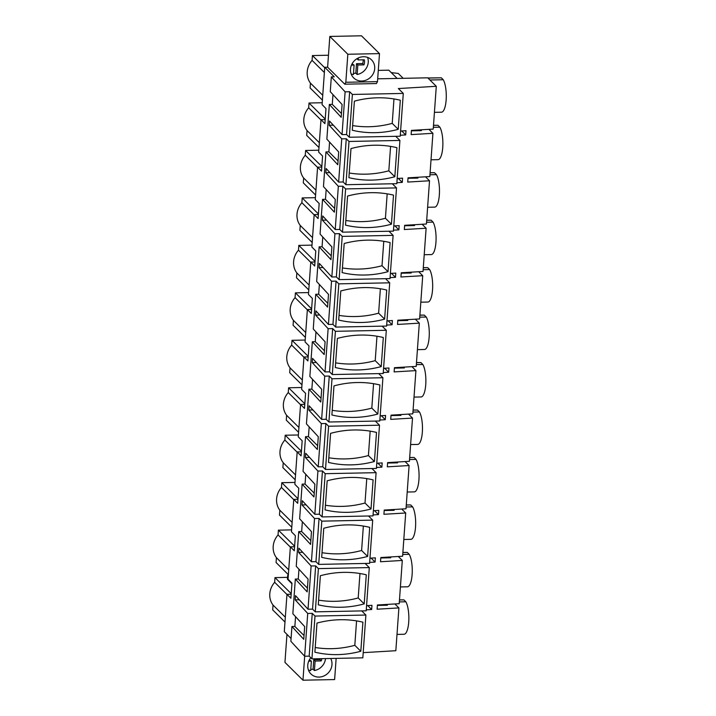 <?xml version="1.0" encoding="UTF-8"?>
<svg xmlns="http://www.w3.org/2000/svg" width="716" height="716" viewBox="0 0 716 716"><rect width="100%" height="100%" fill="white"/><g stroke="black" fill="none" stroke-linecap="round" stroke-linejoin="round"><path stroke-width="1.07" d="M363.2 652.652L395.832 650.71L398.901 607.911L377.117 609.209L377.421 604.984L399.206 603.695L402.303 560.449L380.518 561.747L380.822 557.522L402.607 556.234L405.704 512.996L383.919 514.285L384.224 510.069L406.008 508.772L409.105 465.534L387.32 466.832L387.625 462.608L409.409 461.31L412.514 418.072L390.73 419.37L390.873 417.258L391.025 415.146L412.81 413.848L415.915 370.611L394.131 371.908L394.435 367.684L416.211 366.395L419.316 323.149L397.532 324.446L397.836 320.222L419.621 318.933L422.717 275.696L400.933 276.985L401.237 272.769L423.022 271.471L426.118 228.234L404.334 229.532L404.638 225.307L426.423 224.01L429.519 180.772L407.735 182.07L408.039 177.845L429.824 176.548L432.92 133.31L411.136 134.608L411.44 130.384L433.225 129.095L436.295 86.296L398.356 88.551L403.287 93.429L400.217 136.219L349.319 137.248L346.571 134.527L342.042 134.617L329.512 121.049L329.217 125.264L341.738 138.841L338.641 182.079L326.111 168.502L325.807 172.726L338.337 186.303L335.24 229.541L322.71 215.964L322.406 220.188L334.936 233.756L331.839 276.994L319.309 263.425L319.005 267.65L331.535 281.218L328.429 324.455L315.908 310.887L315.604 315.112L328.134 328.68L325.028 371.917L312.507 358.349L312.203 362.565L324.733 376.142L321.627 419.379L309.106 405.802L308.802 410.026L321.323 423.603L318.226 466.841L305.705 453.264L305.401 457.488L317.922 471.056L314.825 514.294L302.295 500.726L302 504.95L314.521 518.518L311.424 561.756L298.894 548.188L298.742 550.3L298.599 552.403L311.12 565.98L308.023 609.218L295.493 595.649L295.189 599.865L307.719 613.442L304.649 656.232L290.866 641.303L291.931 626.509L303.763 639.325L304.676 626.563L292.844 613.737L295.332 579.047L307.164 591.872L308.077 579.101L296.245 566.284L298.733 531.585L310.565 544.411L311.478 531.639L299.646 518.823L302.134 484.132L313.966 496.949L314.879 484.177L303.047 471.361L305.535 436.671L317.367 449.487L318.28 436.724L306.448 423.899L308.936 389.209L320.768 402.025L321.69 389.262L309.858 376.437L312.337 341.747L324.169 354.572L325.091 341.8L313.259 328.984L315.738 294.285L327.579 307.11L328.492 294.339L316.66 281.522L319.148 246.832L330.98 259.648L331.893 246.886L320.061 234.06L322.549 199.37L334.381 212.187L335.294 199.424L323.462 186.599L325.95 151.908L337.782 164.734L338.695 151.962L326.863 139.137L329.351 104.447L341.183 117.272L342.096 104.5L330.264 91.684L331.329 76.889L334.256 76.827L324.751 67.259L322.075 104.634L325.986 108.572L324.903 123.644L320.992 119.706L318.665 152.096L322.585 156.034L321.502 171.106L317.591 167.168L315.264 199.549L319.175 203.496L318.101 218.568L314.19 214.621L311.863 247.011L315.774 250.949L314.7 266.021L310.78 262.083L308.462 294.473L312.373 298.411L311.299 313.483L307.379 309.545L305.061 341.935L308.972 345.873L308.435 353.409L307.889 360.945L303.978 357.007L301.66 389.397L305.571 393.335L305.034 400.87L304.488 408.406L300.577 404.468L298.259 436.85L302.17 440.788L301.633 448.332L301.087 455.868L297.176 451.921L294.858 484.311L298.769 488.249L297.686 503.321L293.775 499.383L291.457 531.773L295.368 535.711L294.285 550.783L290.374 546.845L288.047 579.235L291.967 583.173L290.884 598.245L286.973 594.307L284.288 631.673L291.072 638.502M400.593 131.028L405.99 130.706L405.686 134.93L400.289 135.252M402.285 182.392L402.589 178.168L397.183 178.49L398.347 178.49L402.285 182.392L396.888 182.714M394.946 225.88L398.884 229.854L399.188 225.63L393.782 225.952M398.884 229.854L393.487 230.176M395.483 277.316L395.787 273.091L390.381 273.414L391.536 273.414L395.483 277.316L390.077 277.629M388.144 320.804L392.082 324.769L392.386 320.553L386.98 320.875M392.082 324.769L386.676 325.091M388.681 372.231L388.985 368.006L383.579 368.328L384.734 368.328L388.681 372.231L383.275 372.553M381.342 415.719L385.28 419.692L385.584 415.468L380.178 415.79M385.28 419.692L379.874 420.015M381.879 467.154L382.174 462.93L376.777 463.252L377.932 463.252L381.879 467.154L376.473 467.476M378.478 514.607L378.773 510.392L373.376 510.714L374.531 510.714L378.478 514.607L373.072 514.929M371.13 558.104L375.068 562.069L375.372 557.853L369.975 558.167M375.068 562.069L369.671 562.391M367.729 605.566L371.667 609.531L371.971 605.306L366.574 605.629M371.667 609.531L366.27 609.853M327.615 67.206L329.816 36.435L361.473 35.8L379.489 53.611L377.484 81.642L376.455 83.557L344.79 84.193L327.615 67.206L324.751 67.259M403.287 93.429L352.388 94.449L349.641 91.729L345.112 91.818L331.329 76.889M436.295 86.296L427.721 77.82L377.681 78.823M352.388 94.449L349.319 137.248M398.23 129.319A97.26 88.712 134.7 0 1 352.299 130.24L354.384 101.162A97.26 88.712 134.7 0 1 400.316 100.231L398.23 129.319L392.225 123.376L393.97 98.951M401.748 130.965L405.686 134.93M345.112 91.818L342.042 134.617M349.641 91.729L346.571 134.527M377.484 81.642L345.828 82.277L344.79 84.193M379.489 53.611L347.833 54.255L345.828 82.277M347.833 54.255L329.816 36.435M352.63 125.577A97.26 88.712 134.7 0 0 392.225 123.376M401.748 131.028L400.584 131.055M333.334 125.184L329.217 125.264M421.411 129.793L421.348 130.634L411.405 130.84M403.189 78.312L398.257 73.435L391.267 72.62M429.922 79.995L443.258 79.736A17.238 5.155 88.8 0 1 446.202 99.068A17.238 5.155 88.8 0 1 441.477 112.197L434.424 112.34M427.98 78.08L441.316 77.811L443.258 79.736M397.147 78.438L388.806 70.186L378.29 70.392M322.737 95.282L310.449 83.119L310.1 87.943L322.397 100.097M324.375 72.531L312.078 60.377L312.418 55.553L324.715 67.716M310.449 83.119A18.732 17.086 -45.3 0 1 312.078 60.377M312.418 55.553L328.474 55.23M329.351 104.447L332.278 104.393L341.451 113.468M372.794 74.491A12.682 11.572 -45.3 0 1 353.668 77.901A12.682 11.572 -45.3 0 1 352.388 63.277A12.682 11.572 -45.3 0 1 371.515 59.858A12.682 11.572 -45.3 0 1 372.794 74.491M427.891 77.99L441.316 77.811M361.714 610.909L365.894 615.044L362.824 657.843L311.925 658.863L309.178 656.142L304.649 656.232M365.894 615.044L314.995 616.064L311.925 658.863M360.819 651.256A97.26 88.712 134.7 0 1 314.888 652.178L316.973 623.09A97.26 88.712 134.7 0 1 362.905 622.168L360.819 651.256L354.814 645.313L356.559 620.888M367.729 605.629L366.565 605.655M299.315 599.784L295.189 599.865M307.719 613.442L312.248 613.352L309.178 656.142M314.995 616.064L312.248 613.352M315.219 647.515A97.26 88.712 134.7 0 0 354.814 645.313M291.17 594.217L286.973 594.307M304.685 656.232L302.966 680.2L284.95 662.389L286.964 634.358M291.931 626.509L294.858 626.446L304.031 635.531M398.901 607.911L394.892 603.946M336.144 658.38L334.623 679.565L302.966 680.2M387.392 604.394L387.329 605.235L377.386 605.441M285.326 617.21L273.029 605.056L272.689 609.871L284.986 622.034M286.955 594.468L274.667 582.305L274.998 577.615L291.215 593.645M273.029 605.056A18.732 17.086 -45.3 0 1 274.667 582.305M295.332 579.047L298.259 578.993L307.433 588.069M399.331 601.923L405.838 601.789A17.238 5.155 88.8 0 1 408.782 621.13A17.238 5.155 88.8 0 1 404.048 634.26L397.004 634.403M399.474 599.954L403.896 599.874L405.838 601.789M330.694 658.487A12.682 11.572 -45.3 0 1 330.908 658.899A12.682 11.572 -45.3 0 1 326.585 674.391A12.682 11.572 -45.3 0 1 310.941 673.953A12.682 11.572 -45.3 0 1 308.829 670.973A12.682 11.572 -45.3 0 1 310.789 657.736M288.288 575.95L287.689 575.36L288.333 575.351M399.483 599.865L403.896 599.874M291.922 583.773L287.429 579.19L287.689 575.36M274.998 577.615L287.555 577.356M395.733 136.309L399.913 140.443L396.816 183.681L345.918 184.71L343.17 181.989L338.641 182.079M345.918 184.71L349.014 141.464L399.913 140.443M394.829 176.745A97.26 88.712 134.7 0 1 348.898 177.675L350.983 148.588A97.26 88.712 134.7 0 1 396.915 147.666L394.829 176.745L388.824 170.802L390.578 146.386M341.738 138.841L346.267 138.752L343.17 181.989M349.014 141.464L346.267 138.752M349.238 173.012A97.26 88.712 134.7 0 0 388.824 170.802M329.933 172.645L325.807 172.726M432.92 133.31L428.911 129.345M325.95 151.908L328.877 151.846L338.05 160.93M418.01 177.255L417.947 178.096L408.004 178.293M433.35 127.323L439.857 127.188A17.238 5.155 88.8 0 1 442.801 146.529A17.238 5.155 88.8 0 1 438.076 159.659L431.023 159.802M433.493 125.363L437.915 125.273L439.857 127.188M433.502 125.264L437.915 125.273M320.974 119.966L308.677 107.803L309.017 103.014L325.234 119.044M319.345 142.708L307.048 130.545A18.732 17.086 -45.3 0 1 308.677 107.803M318.996 147.559L306.699 135.396L307.048 130.545M325.189 119.617L320.992 119.706M309.017 103.014L322.209 102.746M392.332 183.77L396.512 187.905L393.415 231.143L342.517 232.163L339.769 229.451L335.24 229.541M342.517 232.163L345.613 188.926L396.512 187.905M391.428 224.206A97.26 88.712 134.7 0 1 345.497 225.137L347.582 196.05A97.26 88.712 134.7 0 1 393.514 195.128L391.428 224.206L385.423 218.264L387.177 193.848M338.337 186.303L342.866 186.205L339.769 229.451M345.613 188.926L342.866 186.205M345.828 220.465A97.26 88.712 134.7 0 0 385.423 218.264M394.937 225.952L393.782 225.979M326.532 220.107L322.406 220.188M429.519 180.772L425.51 176.807M322.549 199.37L325.476 199.308L334.649 208.392M414.609 224.717L414.546 225.558L404.603 225.755M429.949 174.785L436.456 174.65A17.238 5.155 88.8 0 1 439.4 193.991A17.238 5.155 88.8 0 1 434.666 207.121L427.622 207.264M430.092 172.816L434.514 172.726L436.456 174.65M430.101 172.726L434.514 172.726M317.573 167.419L305.276 155.265L305.616 150.476L321.833 166.506M315.935 190.17L303.647 178.007A18.732 17.086 -45.3 0 1 305.276 155.265M315.595 195.02L303.298 182.857L303.647 178.007M321.788 167.079L317.591 167.168M305.616 150.476L318.808 150.208M388.931 231.232L393.111 235.367L390.014 278.605L339.115 279.625L336.359 276.904L331.839 276.994M339.115 279.625L342.212 236.387L393.111 235.367M388.027 271.668A97.26 88.712 134.7 0 1 342.096 272.59L344.181 243.512A97.26 88.712 134.7 0 1 390.113 242.581L388.027 271.668L382.022 265.726L383.767 241.301M334.936 233.756L339.465 233.667L336.359 276.904M342.212 236.387L339.465 233.667M342.427 267.927A97.26 88.712 134.7 0 0 382.022 265.726M323.131 267.56L319.005 267.65M426.118 228.234L422.109 224.269M319.148 246.832L322.066 246.769L331.248 255.845M411.208 272.17L411.145 273.02L401.202 273.217M426.548 222.246L433.055 222.112A17.238 5.155 88.8 0 1 435.999 241.453A17.238 5.155 88.8 0 1 431.265 254.583L424.221 254.726M426.691 220.277L431.113 220.188L433.055 222.112M426.691 220.188L431.113 220.188M314.172 214.881L301.875 202.726L302.215 197.929L318.432 213.968M312.534 237.631L300.246 225.468A18.732 17.086 -45.3 0 1 301.875 202.726M312.185 242.482L299.897 230.319L300.246 225.468M318.387 214.54L314.19 214.621M302.215 197.929L315.398 197.67M385.53 278.694L389.71 282.82L386.613 326.066L335.715 327.087L332.958 324.366L328.429 324.455M335.715 327.087L338.811 283.849L389.71 282.82M384.626 319.13A97.26 88.712 134.7 0 1 338.695 320.052L340.78 290.965A97.26 88.712 134.7 0 1 386.712 290.043L384.626 319.13L378.621 313.187L380.366 288.763M331.535 281.218L336.064 281.128L332.958 324.366M338.811 283.849L336.064 281.128M339.026 315.389A97.26 88.712 134.7 0 0 378.621 313.187M388.135 320.875L386.98 320.893M319.73 315.022L315.604 315.112M422.717 275.696L418.708 271.731M315.738 294.285L318.665 294.231L327.847 303.307M407.798 319.631L407.744 320.473L397.801 320.679M423.147 269.699L429.654 269.574A17.238 5.155 88.8 0 1 432.598 288.906A17.238 5.155 88.8 0 1 427.864 302.045L420.82 302.179M423.29 267.739L427.712 267.65L429.654 269.574M423.29 267.65L427.712 267.65M310.762 262.342L298.474 250.179L298.814 245.391L315.022 261.43M309.133 285.084L296.836 272.93A18.732 17.086 -45.3 0 1 298.474 250.179M308.784 289.935L296.496 277.781L296.836 272.93M314.986 262.002L310.78 262.083M298.814 245.391L311.997 245.132M382.129 326.156L386.309 330.282L383.203 373.519L332.305 374.549L329.557 371.828L325.028 371.917M332.305 374.549L335.41 331.311L386.309 330.282M381.225 366.592A97.26 88.712 134.7 0 1 335.294 367.514L337.379 338.426A97.26 88.712 134.7 0 1 383.311 337.505L381.225 366.592L375.22 360.649L376.965 336.225M328.134 328.68L332.663 328.59L329.557 371.828M335.41 331.311L332.663 328.59M335.625 362.851A97.26 88.712 134.7 0 0 375.22 360.649M316.329 362.484L312.203 362.565M419.316 323.149L415.307 319.184M312.337 341.747L315.264 341.693L324.446 350.768M404.397 367.093L404.343 367.935L394.4 368.14M419.746 317.161L426.253 317.027A17.238 5.155 88.8 0 1 429.197 336.368A17.238 5.155 88.8 0 1 424.463 349.498L417.419 349.641M419.88 315.201L424.311 315.112L426.253 317.027M419.889 315.103L424.311 315.112M307.361 309.804L295.064 297.641L295.413 292.853L311.621 308.882M305.732 332.546L293.435 320.383A18.732 17.086 -45.3 0 1 295.064 297.641M305.383 337.397L293.086 325.243L293.435 320.383M311.585 309.464L307.379 309.545M295.413 292.853L308.596 292.584M378.728 373.609L382.908 377.744L379.802 420.981L328.904 422.01L326.156 419.29L321.627 419.379M328.904 422.01L332.009 378.764L382.908 377.744M377.824 414.045A97.26 88.712 134.7 0 1 331.893 414.976L333.978 385.888A97.26 88.712 134.7 0 1 379.91 384.966L377.824 414.045L371.81 408.102L373.564 383.687M324.733 376.142L329.253 376.052L326.156 419.29M332.009 378.764L329.253 376.052M332.224 410.313A97.26 88.712 134.7 0 0 371.81 408.102M381.333 415.79L380.178 415.817M312.919 409.946L308.802 410.026M415.915 370.611L411.906 366.646M308.936 389.209L311.863 389.146L321.045 398.23M400.996 414.555L400.933 415.396L390.999 415.593M416.345 364.623L422.852 364.489A17.238 5.155 88.8 0 1 425.796 383.83A17.238 5.155 88.8 0 1 421.062 396.959L414.009 397.103M416.479 362.663L420.901 362.573L422.852 364.489M416.488 362.565L420.901 362.573M303.96 357.266L291.663 345.103L292.012 340.315L308.22 356.344M302.331 380.008L290.034 367.845A18.732 17.086 -45.3 0 1 291.663 345.103M301.982 384.859L289.685 372.696L290.034 367.845M308.184 356.917L303.978 357.007M292.012 340.315L305.195 340.046M375.327 421.071L379.507 425.206L376.401 468.443L325.503 469.463L322.755 466.743L318.226 466.841M325.503 469.463L328.608 426.226L379.507 425.206M374.423 461.507A97.26 88.712 134.7 0 1 328.492 462.429L330.577 433.35A97.26 88.712 134.7 0 1 376.509 432.419L374.423 461.507L368.409 455.564L370.163 431.148M321.323 423.603L325.852 423.505L322.755 466.743M328.608 426.226L325.852 423.505M328.823 457.766A97.26 88.712 134.7 0 0 368.409 455.564M309.518 457.408L305.401 457.488M412.514 418.072L408.505 414.108M305.535 436.671L308.462 436.608L317.644 445.692M397.595 462.017L397.532 462.858L387.598 463.055M412.944 412.085L419.442 411.951A17.238 5.155 88.8 0 1 422.395 431.292A17.238 5.155 88.8 0 1 417.661 444.421L410.608 444.564M413.078 410.116L417.5 410.026L419.442 411.951M413.087 410.026L417.5 410.026M300.559 404.719L288.262 392.565L288.611 387.777L304.819 403.806M298.93 427.47L286.633 415.307A18.732 17.086 -45.3 0 1 288.262 392.565M298.581 432.321L286.284 420.158L286.633 415.307M304.783 404.379L300.577 404.468M288.611 387.777L301.794 387.508M371.926 468.533L376.097 472.667L373 515.905L322.102 516.925L319.354 514.204L314.825 514.294M322.102 516.925L325.198 473.688L376.097 472.667M371.022 508.969A97.26 88.712 134.7 0 1 325.082 509.89L327.167 480.812A97.26 88.712 134.7 0 1 373.108 479.881L371.022 508.969L365.008 503.026L366.762 478.601M317.922 471.056L322.451 470.967L319.354 514.204M325.198 473.688L322.451 470.967M325.422 505.228A97.26 88.712 134.7 0 0 365.008 503.026M306.117 504.861L302 504.95M409.105 465.534L405.095 461.569M302.134 484.132L305.061 484.07L314.243 493.145M394.194 509.47L394.131 510.32L384.197 510.517M409.534 459.538L416.041 459.412A17.238 5.155 88.8 0 1 418.994 478.753A17.238 5.155 88.8 0 1 414.26 491.883L407.207 492.026M409.677 457.578L414.099 457.488L416.041 459.412M409.686 457.488L414.099 457.488M297.158 452.181L284.861 440.027L285.21 435.23L301.418 451.268M295.529 474.923L283.232 462.769A18.732 17.086 -45.3 0 1 284.861 440.027M295.18 479.783L282.883 467.62L283.232 462.769M301.373 451.841L297.176 451.921M285.21 435.23L298.393 434.97M368.525 515.994L372.696 520.12L369.599 563.358L318.701 564.387L315.953 561.666L311.424 561.756M318.701 564.387L321.797 521.15L372.696 520.12M367.621 556.43A97.26 88.712 134.7 0 1 321.681 557.352L323.766 528.265A97.26 88.712 134.7 0 1 369.707 527.343L367.621 556.43L361.607 550.488L363.361 526.063M314.521 518.518L319.05 518.429L315.953 561.666M321.797 521.15L319.05 518.429M322.021 552.689A97.26 88.712 134.7 0 0 361.607 550.488M371.13 558.167L369.966 558.194M302.716 552.322L298.599 552.403M405.704 512.996L401.694 509.031M298.733 531.585L301.66 531.532L310.834 540.607M390.793 556.932L390.73 557.773L380.787 557.979M406.133 507L412.64 506.874A17.238 5.155 88.8 0 1 415.584 526.206A17.238 5.155 88.8 0 1 410.859 539.345L403.806 539.479M406.276 505.04L410.698 504.95L412.64 506.874M406.285 504.941L410.698 504.95M293.757 499.643L281.46 487.48L281.8 482.691L298.017 498.73M292.128 522.385L279.831 510.231A18.732 17.086 -45.3 0 1 281.46 487.48M291.779 527.236L279.482 515.081L279.831 510.231M297.972 499.303L293.775 499.383M281.8 482.691L294.992 482.423M365.115 563.456L369.295 567.582L366.198 610.82L315.3 611.849L312.552 609.128L308.023 609.218M315.3 611.849L318.396 568.611L369.295 567.582M364.211 603.892A97.26 88.712 134.7 0 1 318.28 604.814L320.365 575.727A97.26 88.712 134.7 0 1 366.297 574.805L364.211 603.892L358.206 597.95L359.96 573.525M311.12 565.98L315.649 565.891L312.552 609.128M318.396 568.611L315.649 565.891M318.62 600.151A97.26 88.712 134.7 0 0 358.206 597.95M402.303 560.449L398.293 556.484M402.732 554.461L409.239 554.327A17.238 5.155 88.8 0 1 412.183 573.668A17.238 5.155 88.8 0 1 407.458 586.798L400.405 586.941M402.875 552.501L407.297 552.412L409.239 554.327M402.884 552.403L407.297 552.412M290.356 547.105L278.059 534.942L278.399 530.153L294.616 546.183M288.727 569.847L276.43 557.683A18.732 17.086 -45.3 0 1 278.059 534.942M288.378 574.697L276.081 562.543L276.43 557.683M294.571 546.764L290.374 546.845M278.399 530.153L291.591 529.885M351.44 65.129L354.098 65.075L353.418 74.545A12.682 11.572 -45.3 0 1 351.162 73.99M367.577 57.396A12.682 11.572 -45.3 0 1 366.35 68.118A12.682 11.572 -45.3 0 1 357.15 74.473L355.816 73.157A12.682 11.572 -45.3 0 1 353.507 73.336M358.331 57.942L358.188 59.938L364.319 59.813A8.78 8.01 -45.3 0 1 363.952 64.879L357.821 64.995L357.15 74.473M358.188 59.938L356.935 58.694M354.098 65.075L352.093 63.778M363.952 64.879L362.627 63.563L356.496 63.688L355.816 73.157M362.627 63.563A8.78 8.01 134.7 0 0 363.2 59.84M357.821 64.995L356.496 63.688M308.721 661.181L311.37 661.128L310.699 670.597A12.682 11.572 -45.3 0 1 308.435 670.042M325.503 658.586A12.682 11.572 -45.3 0 1 323.623 664.171A12.682 11.572 -45.3 0 1 314.422 670.525L313.089 669.209A12.682 11.572 -45.3 0 1 310.78 669.388M321.77 658.666A8.78 8.01 -45.3 0 1 321.224 660.931L315.103 661.047L314.422 670.525M311.37 661.128L309.366 659.83M321.224 660.931L319.9 659.615L313.769 659.74L313.089 669.209M319.9 659.615A8.78 8.01 134.7 0 0 320.195 658.693M315.103 661.047L313.769 659.74M298.957 569.22L298.259 578.993M302.358 521.758L301.66 531.532M305.759 474.296L305.061 484.07M309.16 426.834L308.462 436.608M312.561 379.382L311.863 389.146M315.971 331.92L315.264 341.693M319.372 284.458L318.665 294.231M322.773 236.996L322.066 246.769M326.174 189.534L325.476 199.308M329.575 142.081L328.877 151.846M332.976 94.619L332.278 104.393M295.556 616.682L294.858 626.446"/></g></svg>
